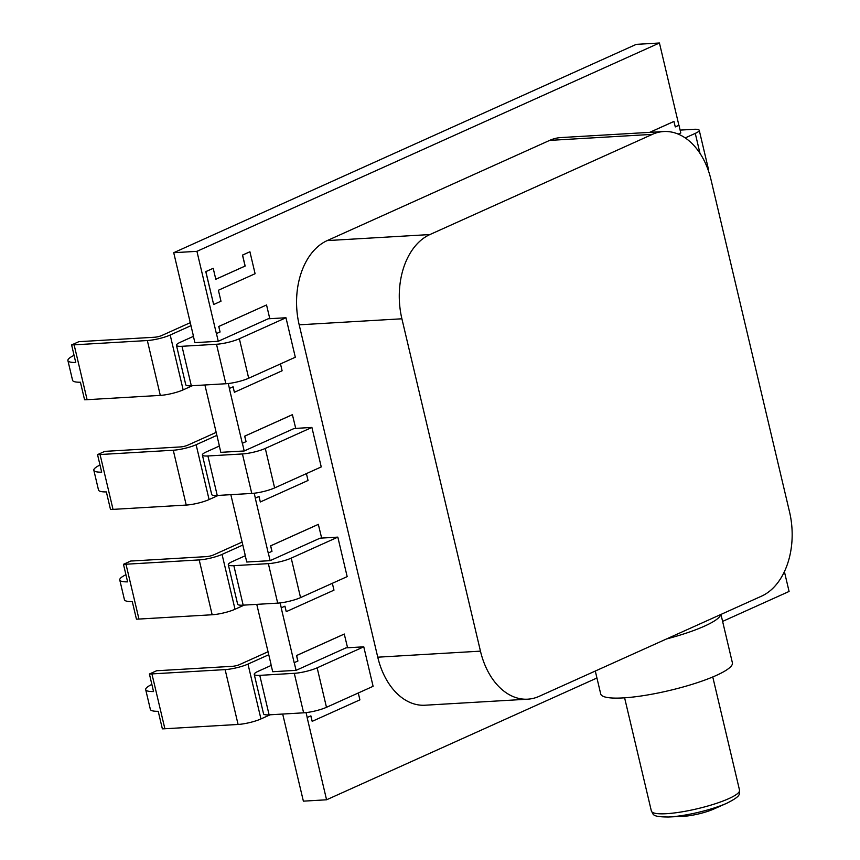 <?xml version="1.0" encoding="UTF-8"?>
<svg xmlns="http://www.w3.org/2000/svg" width="860" height="860" viewBox="0 0 860 860"><rect width="100%" height="100%" fill="white"/><g stroke="black" fill="none" stroke-linecap="round" stroke-linejoin="round"><path stroke-width="1.29" d="M726.851 803.218L713.477 809.163A21.79 4.01 166.7 0 1 683.721 816.301A21.79 4.01 166.7 0 1 683.152 816.323L668.532 817A41.893 7.708 166.7 0 0 669.628 816.946A41.893 7.708 166.7 0 0 726.851 803.218C742.707 795.221 738.772 794.07 739.536 790.2L712.768 676.971M720.959 614.427L732.397 662.823A67.66 12.459 166.7 0 1 695.138 683.388A67.66 12.459 166.7 0 1 623.242 697.901A67.66 12.459 166.7 0 1 600.71 693.945L595.292 671.037M720.745 614.534A67.66 12.459 166.7 0 1 666.489 638.969L761.519 596.163A67.66 45.849 86.6 0 0 789.544 511.937L710.973 179.568A67.66 45.849 86.6 0 0 663.694 131.537A67.66 45.849 86.6 0 0 652.364 134.364L429.914 234.554A67.66 45.849 86.6 0 0 401.899 318.791L480.46 651.149A67.66 45.849 86.6 0 0 527.75 699.18A67.66 45.849 86.6 0 0 539.08 696.363L666.489 638.969M282.693 714.047L303.376 801.154L326.574 799.789L596.947 678.003M256.764 604.354L270.964 664.038M230.835 494.661L245.025 554.345M204.906 384.979L219.096 444.631M678.228 134.095L680.787 132.945L678.97 125.259L675.293 126.915L678.884 125.27L659.437 43L636.239 44.365L173.72 252.7L193.167 334.938M270.878 664.049L272.695 671.725L296.066 670.349L345.978 647.859L363.769 646.817L317.146 667.822A16.63 3.064 166.7 0 1 294.292 673.326L259.774 675.358A16.63 3.064 166.7 0 1 254.237 674.39A16.63 3.064 166.7 0 1 258.215 671.284L271.201 665.425M254.237 674.39L263.568 713.875A16.63 3.064 -13.3 0 0 269.105 714.843L303.623 712.822A16.63 3.064 -13.3 0 0 326.477 707.307L373.1 686.312L363.769 646.817M268.761 654.739L247.981 664.092A16.63 3.064 166.7 0 1 225.126 669.607L151.919 673.907A31.153 5.73 166.7 0 1 149.403 674.004L156.821 670.66A19.683 3.623 -13.3 0 0 159.261 670.606L232.469 666.307A5.16 0.946 -13.3 0 0 239.564 664.587L268.051 651.751M294.163 662.673L297.915 661.017L294.163 662.673L281.198 607.826L284.95 606.171L286.251 611.654L333.97 590.164L332.347 583.295M244.95 554.356L246.755 562.032L270.126 560.655L320.049 538.177L337.829 537.124L291.217 558.129A16.63 3.064 166.7 0 1 268.363 563.633L233.845 565.665A16.63 3.064 166.7 0 1 228.308 564.697A16.63 3.064 166.7 0 1 232.286 561.591L245.272 555.743M228.308 564.697L237.639 604.182A16.63 3.064 -13.3 0 0 243.176 605.161L277.694 603.129A16.63 3.064 -13.3 0 0 300.548 597.614L347.171 576.619L337.829 537.124M242.832 545.046L222.052 554.41A16.63 3.064 166.7 0 1 199.197 559.914L125.99 564.225A31.153 5.73 166.7 0 1 123.464 564.311L130.892 560.967A19.683 3.623 -13.3 0 0 133.332 560.913L206.54 556.613A5.16 0.946 -13.3 0 0 213.635 554.904L242.122 542.069M268.234 552.991L271.986 551.324L268.234 552.991L255.269 498.144L259.021 496.478L260.322 501.971L308.041 480.471L306.418 473.602M219.02 444.663L220.826 452.338L244.197 450.973L294.12 428.484L311.9 427.431L265.288 448.436A16.63 3.064 166.7 0 1 242.434 453.951L207.916 455.972A16.63 3.064 166.7 0 1 202.379 455.004A16.63 3.064 166.7 0 1 206.357 451.898L219.343 446.05M202.379 455.004L211.71 494.5A16.63 3.064 -13.3 0 0 217.247 495.467L251.765 493.436A16.63 3.064 -13.3 0 0 274.62 487.921L321.242 466.926L311.9 427.431M216.903 435.353L196.123 444.717A16.63 3.064 166.7 0 1 173.268 450.231L100.061 454.531A31.153 5.73 166.7 0 1 97.535 454.628L104.963 451.285A19.683 3.623 -13.3 0 0 107.392 451.221L180.611 446.921A5.16 0.946 -13.3 0 0 187.695 445.211L216.193 432.376M242.305 443.298L246.057 441.631L242.305 443.298L229.34 388.451L233.092 386.796L234.393 392.278L282.112 370.778L280.489 363.909M326.574 799.789L307.127 717.519L310.879 715.864L312.18 721.346L359.899 699.857L358.276 692.988M722.604 621.404L789.082 591.454L784.395 571.62M675.293 126.915L673.917 121.432L649.665 132.365M659.437 43L196.929 251.335L216.376 333.605L220.042 331.949L218.741 326.467L266.546 304.967L218.827 326.456L220.042 331.949M233.017 386.828L234.393 392.278M295.722 428.387L292.4 414.66L244.681 436.16L245.971 441.642M258.946 496.521L260.322 501.971M321.651 538.081L318.329 524.353L270.61 545.853L271.9 551.335M284.875 606.203L286.251 611.654M347.59 647.774L344.258 634.046L296.539 655.535L297.829 661.028M310.804 715.896L312.18 721.346M249.916 251.776L242.574 255.076L245.165 266.052L215.796 279.274L213.205 268.309L205.862 271.62L213.645 304.526L220.988 301.215L218.397 290.25L255.097 273.716L249.916 251.776L242.488 255.087L245.078 266.052L215.796 279.253M213.205 268.309L205.776 271.62L213.645 304.526M663.694 131.537L560.978 137.568A67.66 45.849 86.6 0 0 549.648 140.395L327.198 240.596A67.66 45.849 86.6 0 0 299.183 324.822L377.755 657.191A67.66 45.849 86.6 0 0 425.034 705.221L527.75 699.18M296.066 670.349L294.249 662.673M280.123 602.914L281.285 607.826M344.344 634.035L296.625 655.535L297.915 661.017M306.052 712.607L307.213 717.519M270.126 560.655L268.32 552.98M254.195 493.221L255.355 498.133M318.415 524.353L270.685 545.842L271.986 551.324M244.197 450.973L242.391 443.287M228.255 383.528L229.426 388.44M292.475 414.66L244.756 436.149L246.057 441.631M680.109 130.107L693.697 129.312A16.63 3.064 166.7 0 1 699.234 130.279A16.63 3.064 166.7 0 1 695.267 133.386L685.237 137.901M708.339 170.506A16.63 3.064 -13.3 0 0 708.575 169.764L699.234 130.279M193.081 334.97L194.898 342.645L218.268 341.28L268.191 318.791L285.971 317.748L239.359 338.743A16.63 3.064 166.7 0 1 216.505 344.258L181.987 346.29A16.63 3.064 166.7 0 1 176.45 345.312A16.63 3.064 166.7 0 1 180.428 342.205L193.414 336.357M176.45 345.312L185.781 384.807A16.63 3.064 -13.3 0 0 191.318 385.774L225.836 383.743A16.63 3.064 -13.3 0 0 248.69 378.228L295.313 357.233L285.971 317.748M190.974 325.66L170.194 335.024A16.63 3.064 166.7 0 1 147.339 340.538L74.121 344.838A31.153 5.73 166.7 0 1 71.606 344.935L79.034 341.592A19.683 3.623 -13.3 0 0 81.463 341.527L154.682 337.227A5.16 0.946 -13.3 0 0 161.766 335.518L190.264 322.683M216.376 333.605L220.128 331.949M218.268 341.28L216.451 333.594M173.72 252.7L196.929 251.335M269.793 318.694L266.546 304.967M674.004 121.432L649.751 132.354M192.382 385.71L183.158 389.87A16.63 3.064 166.7 0 1 160.304 395.385L87.096 399.685A31.153 5.73 166.7 0 1 84.57 399.782L80.421 382.227A31.153 5.73 166.7 0 1 72.573 380.313L67.908 360.577A31.153 5.73 -13.3 0 0 75.755 362.479L71.606 344.935M74.068 355.341A31.153 5.73 -13.3 0 0 67.908 360.577M218.311 495.403L209.087 499.563A16.63 3.064 166.7 0 1 186.233 505.067L113.025 509.378A31.153 5.73 166.7 0 1 110.499 509.475L106.36 491.92A31.153 5.73 166.7 0 1 98.502 490.006L93.837 470.259A31.153 5.73 -13.3 0 0 101.684 472.172L97.535 454.628M99.996 465.034A31.153 5.73 -13.3 0 0 93.837 470.259M244.24 605.096L235.017 609.256A16.63 3.064 166.7 0 1 212.162 614.76L138.954 619.06A31.153 5.73 166.7 0 1 136.439 619.157L132.29 601.613A31.153 5.73 166.7 0 1 124.431 599.699L119.766 579.952A31.153 5.73 -13.3 0 0 127.613 581.865L123.464 564.311M125.925 574.727A31.153 5.73 -13.3 0 0 119.766 579.952M270.169 714.789L260.945 718.938A16.63 3.064 166.7 0 1 238.091 724.453L164.883 728.753A31.153 5.73 166.7 0 1 162.368 728.85L158.219 711.306A31.153 5.73 166.7 0 1 150.36 709.392L145.695 689.645A31.153 5.73 -13.3 0 0 153.542 691.558L149.403 674.004M151.865 684.42A31.153 5.73 -13.3 0 0 145.695 689.645M624.607 697.815L651.375 811.044A45.3 8.342 -13.3 0 0 666.457 813.689A45.3 8.342 -13.3 0 0 714.585 803.971A45.3 8.342 -13.3 0 0 739.536 790.2M259.774 675.358L269.105 714.843M294.292 673.326L303.623 712.822M317.146 667.822L326.477 707.307M233.845 565.665L243.176 605.161M268.363 563.633L277.694 603.129M291.217 558.129L300.548 597.614M207.916 455.972L217.247 495.467M242.434 453.951L251.765 493.436M265.288 448.436L274.62 487.921M695.267 133.386L699.976 153.306M181.987 346.29L191.318 385.774M216.505 344.258L225.836 383.743M239.359 338.743L248.69 378.228M401.899 318.791L299.183 324.822M429.914 234.554L327.198 240.596M480.46 651.149L377.755 657.191M652.364 134.364L549.648 140.395M74.121 344.838L87.096 399.685M147.339 340.538L160.304 395.385M170.194 335.024L183.158 389.87M100.061 454.531L113.025 509.378M173.268 450.231L186.233 505.067M196.123 444.717L209.087 499.563M125.99 564.225L138.954 619.06M199.197 559.914L212.162 614.76M222.052 554.41L235.017 609.256M151.919 673.907L164.883 728.753M225.126 669.607L238.091 724.453M247.981 664.092L260.945 718.938M651.375 811.044C653.783 814.162 650.784 816.946 668.532 817"/></g></svg>
